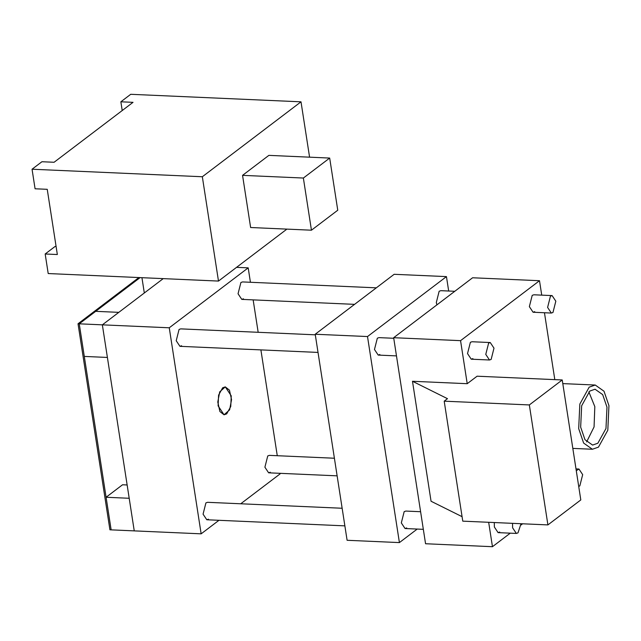 <?xml version="1.0" encoding="UTF-8"?>
<svg xmlns="http://www.w3.org/2000/svg" width="641" height="641" viewBox="0 0 641 641"><rect width="100%" height="100%" fill="white"/><g stroke="black" fill="none" stroke-linecap="round" stroke-linejoin="round"><path stroke-width="0.96" d="M226.69 413.886L230.752 406.538L231.249 395.85L225.287 386.884L222.651 387.805L218.589 395.152L218.092 405.841L224.054 414.807L226.69 413.886M376.331 287.833L242.546 281.928L240.904 282.497L238.051 293.77L241.777 299.379L243.428 298.802M334.402 458.235L269.396 455.366L267.754 455.935L264.901 467.209L268.627 472.818L270.278 472.241M315.3 334.818L180.714 328.873L179.063 329.45L176.219 340.724L179.945 346.324L181.587 345.755M342.15 508.257L207.564 502.312L205.913 502.889L203.069 514.162L206.795 519.763L208.437 519.194M240.736 503.778L280.093 473.899L279.997 473.314M277.273 455.711L260.895 349.906M258.171 332.294L253.147 299.876M250.423 282.272L248.195 267.858L169.256 327.791L201.146 533.833L218.966 520.308M163.223 278.627L102.352 324.843L134.249 530.884L129.202 498.281L106.094 497.256L122.543 484.772L127.142 484.973M248.195 267.858L236.561 267.345M169.256 327.791L102.352 324.843L118.801 312.351L95.693 311.334L79.244 323.817L102.352 324.843L107.4 357.446L84.291 356.42L79.244 323.817L140.107 277.609M201.146 533.833L111.141 529.859L106.094 497.256M576.275 470.702L578.951 469.036L582.677 474.636L579.825 485.91L578.711 486.439M491.142 359.425L489.492 359.994L485.766 354.393L488.618 343.119L490.261 342.542L493.987 348.151L491.142 359.425M521.021 523.721L517.992 532.863L516.342 533.432L512.616 527.831L512.536 523.344M552.975 312.471L551.332 313.048L547.606 307.44L550.451 296.166L552.101 295.597L555.827 301.198L552.975 312.471M144.313 292.985L141.941 277.689M78.026 323.769L79.244 323.817L111.141 529.859L109.923 529.803L78.026 323.769L138.897 277.553M589.175 387.156L579.841 404.062L578.687 428.637L583.63 443.075L592.404 449.253L598.462 447.138L607.804 430.231L608.95 405.657L604.006 391.218L595.241 385.033L589.175 387.156M597.861 443.227L605.977 428.525L606.979 407.155L602.676 394.6L595.056 389.223L589.784 391.066L581.659 405.769L580.666 427.138L584.961 439.694L592.588 445.07L597.861 443.227M552.101 295.597L533.857 294.788L532.206 295.365L529.362 306.638L533.088 312.239L534.73 311.662M490.261 342.542L472.016 341.741L470.374 342.318L467.521 353.584L471.247 359.192L472.898 358.615M494.291 522.535L494.371 527.022L498.097 532.631L499.748 532.054M488.674 522.287L492.456 546.701L510.276 533.168M521.005 525.019L522.623 523.785M554.81 379.632L544.457 312.744M541.733 295.132L539.498 280.718L460.558 340.659L467.217 383.695L412.483 381.275L447.482 398.678L444.197 401.17L462.77 521.149L547.911 524.907L580.802 499.932L562.229 379.961L477.088 376.203L467.217 383.695M492.456 546.701L425.56 543.744L393.662 337.703L460.558 340.659M462.073 516.67L431.056 501.246L412.483 381.275M539.498 280.718L472.601 277.769L393.662 337.703M562.229 379.961L529.338 404.936L444.197 401.17M529.338 404.936L547.911 524.907M454.781 291.294L440.808 290.677L439.157 291.254L436.313 302.528L436.898 304.876M393.75 338.28L378.967 337.631L377.325 338.208L374.472 349.481L378.198 355.082L379.849 354.505M420.6 511.718L405.817 511.069L404.175 511.646L401.322 522.92L405.048 528.521L406.698 527.944M448.684 291.03L446.448 276.608L367.509 336.549L399.407 542.59L417.227 529.057M446.448 276.608L394.151 274.3L315.212 334.241L347.101 540.283L399.407 542.59M367.509 336.549L315.212 334.241M586.635 441.897L594.071 426.914L594.816 406.618L588.847 391.851M309.579 157.173L301.006 101.823L202.332 176.748L218.485 281.07L286.904 229.117M242.554 175.354L250.623 227.515L311.446 230.199L337.759 210.224L329.682 158.063L268.867 155.37L242.554 175.354L303.369 178.038L311.446 230.199M301.006 101.823L130.724 94.299L120.861 101.799L122.215 110.54M120.861 101.799L133.024 102.336L54.084 162.269L41.921 161.732L32.05 169.224L35.079 188.783L47.242 189.319L57.337 254.525L45.174 253.988L48.203 273.547L218.485 281.07M45.174 253.988L55.038 246.497L56.096 246.545M202.332 176.748L32.05 169.224M329.682 158.063L303.369 178.038M219.895 411.53L224.054 414.807L229.622 409.839L231.553 399.647L229.446 390.161L225.287 386.884L219.719 391.851L217.788 402.043L219.895 411.53M337.126 475.838L268.627 472.818M578.951 469.036L575.995 468.9M489.492 359.994L471.247 359.192M396.475 355.891L378.198 355.082M318.024 352.422L179.945 346.324M516.342 533.432L498.097 532.631M423.324 529.33L405.048 528.521M344.874 525.86L206.795 519.763M551.332 313.048L533.088 312.239M354.569 304.355L241.777 299.379M592.404 449.253L572.822 448.396M595.241 385.033L562.79 383.606"/></g></svg>
